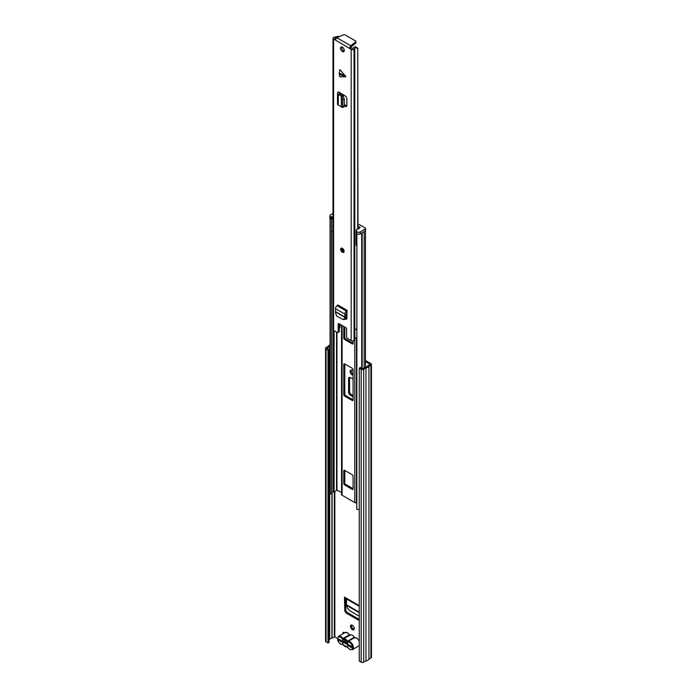 <?xml version="1.0" encoding="UTF-8"?>
<svg xmlns="http://www.w3.org/2000/svg" width="697" height="697" viewBox="0 0 697 697"><rect width="100%" height="100%" fill="white"/><g stroke="black" fill="none" stroke-linecap="round" stroke-linejoin="round"><path stroke-width="1.05" d="M340.519 640.099L340.519 640.595A1.795 1.037 180 0 1 339.997 639.863L339.997 639.794M350.46 626.35A2.692 1.551 -120 0 0 351.637 629.051A2.692 1.551 -120 0 0 353.71 629.774A2.692 1.551 -120 0 0 354.268 628.546A2.692 1.551 -120 0 0 353.091 625.836A2.692 1.551 -120 0 0 351.018 625.113A2.692 1.551 -120 0 0 350.46 626.35M351.628 624.991A2.692 1.551 -120 0 0 351.48 625.758A2.692 1.551 -120 0 0 354.12 629.313M353.083 370.943A2.753 1.586 -120 0 0 352.656 370.647L352.072 370.299A2.753 1.586 -120 0 0 350.696 370.168A2.753 1.586 -120 0 0 350.269 372.372A2.753 1.586 -120 0 0 352.072 374.794L352.656 375.134A2.753 1.586 -120 0 0 353.083 375.326M349.676 377.382A2.387 1.377 -120 0 0 349.572 377.992L348.561 378.576A2.387 1.377 60 0 1 349.058 377.478A2.387 1.377 60 0 1 350.164 377.556L353.083 379.063M353.083 396.881L350.164 395.025A2.387 1.377 60 0 1 348.561 392.15L349.572 391.566L349.572 377.992M349.572 391.566A2.387 1.377 -120 0 0 351.175 394.441L350.164 395.025M353.083 395.652L351.175 394.441M351.297 370.037A2.753 1.586 -120 0 0 353.083 374.211L352.072 374.794M343.926 632.362A1.795 1.037 -120 0 0 343.909 632.623L343.909 633.251M365.481 360.471L370.926 363.616A1.795 1.037 180 0 1 371.449 364.348A1.795 1.037 180 0 1 370.926 365.08L368.948 366.221A4.069 2.344 180 0 1 365.969 367.938L363.703 369.244A1.795 1.037 180 0 1 361.168 369.244L359.26 368.147L360.279 367.563L362.684 368.661L365.35 367.162A2.631 1.516 180 0 0 367.607 365.864L369.907 364.496M359.26 620.191A2.387 1.377 60 0 1 358.241 619.999L346.487 613.212A2.387 1.377 60 0 1 344.797 610.389L345.817 609.805L345.477 598.383M345.817 609.805A2.387 1.377 -120 0 0 347.498 612.628L346.487 613.212M358.241 619.999L359.251 619.415A2.387 1.377 -120 0 0 359.26 619.424L347.498 612.628M344.797 610.389L344.457 597.102A2.03 1.176 120 0 0 344.876 598.035L359.26 606.338M348.561 392.15L348.561 378.576M366.282 366.988L365.481 366.526M344.623 632.841A1.795 1.037 -120 0 0 343.264 632.388A1.795 1.037 -120 0 0 342.898 633.207L342.898 633.834M365.481 361.638L369.907 364.2M328.993 639.916L329.69 639.471A2.631 1.516 180 0 1 331.938 638.173L334.821 636.84L337.487 638.382M327.982 350.086L328.993 349.502L328.993 642.407L327.982 642.991L327.982 350.086L326.074 348.988A1.795 1.037 180 0 1 325.551 348.256A1.795 1.037 180 0 1 326.074 347.524L328.348 346.217A4.069 2.344 180 0 1 330.073 344.806M328.993 349.502L326.989 348.256L329.69 346.575A2.631 1.516 180 0 1 330.073 345.956M327.982 642.991L326.074 641.893A1.795 1.037 180 0 1 325.551 641.162L325.551 348.256M371.449 364.348L371.449 657.245A1.795 1.037 180 0 1 370.926 657.985L368.948 659.127A4.069 2.344 180 0 1 365.969 660.843L363.703 662.15A1.795 1.037 180 0 1 361.168 662.15L359.26 661.052L359.26 368.147M365.969 660.843L365.969 367.938M368.948 659.127L368.948 366.221M351.436 646.781A1.795 1.037 180 0 1 350.835 646.546L340.519 640.595M343.499 641.144L347.603 643.514M346.609 599.037L346.374 604.717L347.359 608.054L349.485 610.563L359.26 616.209M345.477 601.938L344.457 602.522M345.982 640.787A1.673 0.967 -120 0 0 345.799 641.048L342.419 641.196A3.825 2.213 60 0 1 344.684 639.907A3.825 2.213 60 0 1 345.093 640.099A3.825 2.213 60 0 1 347.768 644.281L351.436 646.398L351.436 647.574L347.733 645.431A3.825 2.213 60 0 1 345.093 646.354A3.825 2.213 60 0 1 342.454 642.381L338.751 640.247L338.751 639.079L342.419 641.196M353.806 636.431A4.661 2.692 -120 0 0 352.368 635.22A4.661 2.692 -120 0 0 350.922 634.767L343.49 638.809A4.661 2.692 60 0 1 345.512 639.175A4.661 2.692 60 0 1 347.542 641.144L353.963 637.433L353.806 636.431L354.485 637.729L348.056 641.44A4.661 2.692 60 0 1 350.077 641.806A4.661 2.692 60 0 1 353.126 645.919A4.661 2.692 60 0 1 352.412 649.656L349.781 649.456L347.89 647.461A1.194 0.688 -120 0 0 347.376 646.955A1.194 0.688 -120 0 0 346.853 646.868A4.069 2.344 -120 0 1 343.325 644.83A1.194 0.688 -120 0 0 342.811 644.324A1.194 0.688 -120 0 0 342.288 644.228A0.601 0.488 72.3 0 0 342.889 644.559L340.65 644.185C337.435 641.58 336.756 638.957 338.62 636.309A4.661 2.692 60 0 1 340.946 636.535A4.661 2.692 60 0 1 342.976 638.504L349.397 634.801A4.661 2.692 -120 0 0 347.376 632.824A4.661 2.692 -120 0 0 345.041 632.597L347.672 632.798L349.563 634.793M338.751 640.247L339.761 639.663M342.454 642.381L343.543 642.338M347.812 644.803L347.733 645.431M353.876 636.91L354.494 637.825M341.608 494.26A1.795 1.037 0 0 0 341.565 494.495A1.795 1.037 0 0 0 342.088 495.227L354.773 502.546A1.795 1.037 0 0 0 356.446 502.825L356.803 502.781M352.238 489.364A1.194 0.688 -120 0 0 352.839 489.425A1.194 0.688 -120 0 0 353.083 488.876L353.083 476.19A1.194 0.688 -120 0 0 352.238 474.718L344.632 470.327A1.194 0.688 -120 0 0 344.03 470.266A1.194 0.688 -120 0 0 343.778 470.815L343.778 483.509A1.194 0.688 -120 0 0 344.632 484.973L352.238 489.364L353.083 488.876M344.632 363.904A1.194 0.688 -120 0 0 344.03 363.851A1.194 0.688 -120 0 0 343.778 364.392L343.778 394.659A1.194 0.688 -120 0 0 344.632 396.123L352.238 400.522A1.194 0.688 -120 0 0 352.839 400.575A1.194 0.688 -120 0 0 353.083 400.034L353.083 369.767A1.194 0.688 -120 0 0 352.238 368.304L344.632 363.904L343.778 364.392M343.778 326.466L343.778 338.036A1.194 0.688 -120 0 0 344.632 339.5L352.238 343.891A1.194 0.688 -120 0 0 352.839 343.952A1.194 0.688 -120 0 0 353.083 343.403L353.083 340.816M344.797 327.05L344.797 337.444A1.194 0.688 -120 0 0 345.642 338.916L353.083 343.212M344.797 364.008L344.797 394.075A1.194 0.688 -120 0 0 345.642 395.539L353.083 399.834M344.797 470.423L344.797 482.925A1.194 0.688 -120 0 0 345.642 484.389L353.083 488.684M331.624 219.05L331.624 493.816L330.256 494.051L330.256 218.727A4.069 2.344 180 0 1 330.108 218.318M330.256 494.051A4.069 2.344 180 0 1 330.073 493.371L330.073 218.283M331.624 492.927A2.631 1.516 180 0 1 333.079 491.977L334.09 491.725A4.278 2.466 0 0 0 336.546 489.982L341.565 492.579M359.26 509.368A4.069 2.344 180 0 1 356.803 509.385L356.881 233.904M357.5 234.14A4.069 2.344 180 0 1 356.803 234.053M332.199 216.819L332.199 218.771L330.596 218.727A2.387 1.377 180 0 1 329.89 217.752L329.89 215.8A2.387 1.377 0 0 0 330.596 216.776L332.199 216.819A2.03 1.176 0 0 0 333 217.107M333 231.944A2.03 1.176 180 0 1 332.199 231.665A2.03 1.176 180 0 1 331.624 231.012M356.803 245.867A2.03 1.176 180 0 1 356.716 245.814A2.03 1.176 180 0 1 356.123 244.987L356.123 230.149A2.03 1.176 0 0 0 356.716 230.977L356.202 231.413L356.803 231.909A2.387 1.377 0 0 0 360.183 231.909L360.183 233.861A2.387 1.377 180 0 1 356.803 233.861L356.376 233.129M365.611 228.485L365.611 230.437A1.194 0.688 180 0 1 365.254 230.925L365.254 228.973A1.194 0.688 0 0 0 365.611 228.485A1.194 0.688 0 0 0 365.254 227.997L359.452 224.643A1.194 0.688 0 0 0 358.397 224.451L357.97 224.495M357.97 226.394L358.345 228.982M358.345 226.351L360.166 227.405L358.441 228.982A2.03 1.176 0 0 0 356.123 230.149M333 213.43L330.596 214.815A2.387 1.377 0 0 0 329.89 215.8M365.254 228.973L360.183 231.909M365.254 230.925L360.183 233.861M339.169 73.664L339.936 69.569L345.851 76.644L339.936 76.888L339.169 73.664M342.384 248.332A2.387 1.377 -120 0 0 341.19 248.21A2.387 1.377 -120 0 0 340.824 250.127A2.387 1.377 -120 0 0 342.384 252.236A2.387 1.377 -120 0 0 343.586 252.358A2.387 1.377 -120 0 0 343.952 250.441A2.387 1.377 -120 0 0 342.384 248.332M342.384 47.161A2.692 1.551 -120 0 0 341.042 47.021A2.692 1.551 -120 0 0 340.633 49.182A2.692 1.551 -120 0 0 342.384 51.552A2.692 1.551 -120 0 0 343.734 51.683A2.692 1.551 -120 0 0 344.144 49.531A2.692 1.551 -120 0 0 342.384 47.161M344.187 51.108A2.692 1.551 60 0 1 343.569 50.864A2.692 1.551 60 0 1 341.774 46.917M345.163 319.06L345.198 319.078A2.387 1.377 60 0 0 346.4 319.2A2.387 1.377 60 0 0 346.888 318.18L347.036 310.278L346.444 311.106A2.274 1.316 -60 0 0 344.849 314.051L344.945 315.253L346.13 314.565L346.052 317.222L344.301 319.461L343.229 319.566L344.675 318.241L344.945 315.253M344.301 105.883L345.242 106.388A2.387 1.377 60 0 0 346.374 106.467A2.387 1.377 60 0 0 346.871 105.378L346.871 98.878A2.387 1.377 60 0 0 345.242 95.986L338.333 91.821M335.292 39.834L333.593 39.198A2.03 1.176 180 0 1 333 38.37A2.03 1.176 180 0 1 333.593 37.542L333.811 37.411A1.917 1.106 180 0 1 334.769 37.115A2.657 1.533 0 0 0 335.701 36.889L338.542 36.227L338.559 36.906M337.914 332.556A1.194 0.688 -120 0 0 338.158 332.007L339.343 331.319A1.194 0.688 60 0 1 339.099 331.868L337.914 332.556A1.194 0.688 -120 0 1 337.313 332.495L333.593 330.343A2.03 1.176 180 0 1 333 329.515L333 38.37M338.158 332.007L338.158 324.192A1.194 0.688 60 0 1 338.411 323.643A1.194 0.688 60 0 1 339.003 323.704L345.773 327.607A1.194 0.688 60 0 1 346.618 329.08L346.618 336.886A1.194 0.688 -120 0 0 347.463 338.35L351.183 340.502L351.183 49.356L335.283 39.982L336.695 37.673L343.595 34.85A1.194 0.688 180 0 1 345.128 34.928L355.54 40.94A1.194 0.688 180 0 1 355.888 41.428A1.194 0.688 180 0 1 355.67 41.82L350.783 45.802L349.493 48.18L350.966 47.866L349.781 48.546M345.773 318.05L346.383 318.398A2.387 1.377 -120 0 0 346.836 318.59M339.343 331.319L339.343 323.905M335.545 38.962L334.673 38.37L335.109 38.065A4.339 2.5 0 0 0 338.132 36.706L335.701 36.889M357.753 228.999L357.753 49.417C357.369 47.875 356.515 47.448 355.182 48.137L355.505 46.734A4.339 2.5 0 0 0 353.152 48.476L350.966 47.866M344.301 104.576L346.426 105.709A2.387 1.377 -120 0 0 346.81 105.857M338.524 37.229L338.132 36.706M357.97 228.982L357.753 49.417M355.505 46.734L357.97 48.459M355.182 48.137A2.657 1.533 0 0 0 354.79 48.677A1.917 1.106 180 0 1 354.268 49.226L354.059 49.356A2.03 1.176 180 0 1 351.183 49.356M356.803 328.871L354.965 329.742L354.817 330.657A1.917 1.106 180 0 1 354.834 330.805A1.917 1.106 180 0 1 354.834 330.831A1.917 1.106 180 0 1 354.79 331.031L354.965 329.742M354.817 339.448A1.917 1.106 180 0 1 354.834 339.596A1.917 1.106 180 0 1 354.79 339.822A1.917 1.106 180 0 1 354.268 340.371L354.059 340.502A2.03 1.176 180 0 1 351.183 340.502M356.803 337.749A2.657 1.533 0 0 0 354.834 338.969M340.023 324.297L340.023 327.224A4.339 2.5 180 0 1 339.343 328.148M355.888 41.428L355.888 42.787A1.194 0.688 180 0 1 355.67 43.188L350.783 47.169L350.783 45.802L336.695 37.673M356.803 328.958A2.657 1.533 0 0 0 355.697 329.289L354.886 330.23M343.952 107.059L342.401 107.443L338.306 105.081A2.274 1.316 180 0 1 337.496 104.08L337.496 93.337A2.274 1.316 180 0 1 338.158 92.405L338.333 92.309M341.887 107.111L342.75 106.388L342.75 99.793L341.887 96.604L338.306 94.339A2.274 1.316 180 0 1 337.496 93.337M339.491 94.914L340.676 94.226L343.055 95.689L344.301 99.453L342.75 99.793M339.875 92.718A2.274 1.316 180 0 1 339.509 92.997L339.387 93.598L340.676 94.226M342.75 106.388L344.301 106.005L344.301 99.453M344.301 106.005L343.438 106.728M343.229 319.566L336.634 316.063L335.579 312.988L335.545 308.684A2.274 1.316 -60 0 1 337.148 305.739L337.74 304.911L347.036 310.278M347.036 312.073A2.274 1.316 -60 0 1 346.618 312.378L346.13 314.565M359.26 605.658L344.457 597.102M334.821 636.84L334.821 491.49M342.898 633.207L343.909 632.623M329.62 639.55L329.62 346.653M329.69 639.471L329.69 346.575M331.938 638.173L331.938 492.544M332.077 638.138L332.077 492.43M334.316 636.84L334.316 491.664M361.168 662.15L361.168 369.244M363.703 662.15L363.703 369.244M370.926 657.985L370.926 365.08M326.074 641.893L326.074 348.988M350.835 646.049L350.835 646.546M359.26 612.68L346.453 605.284M359.26 612.158L346.374 604.717M347.934 647.522L347.463 647.191A0.601 0.488 -107.7 0 1 346.853 646.868M343.325 644.83L347.463 647.191M347.89 647.461A4.069 2.344 -120 0 0 349.659 649.177A4.069 2.344 -120 0 0 352.534 647.522A4.069 2.344 -120 0 0 349.659 642.538A4.069 2.344 -120 0 0 347.89 642.225A1.194 0.688 -120 0 1 346.853 641.623A4.069 2.344 -120 0 0 345.093 639.907A4.069 2.344 -120 0 0 343.325 639.585A0.601 0.488 -107.7 0 1 343.49 638.809L342.288 638.983A4.069 2.344 -120 0 0 340.528 637.267A4.069 2.344 -120 0 0 337.653 638.931A4.069 2.344 -120 0 0 340.528 643.906A4.069 2.344 -120 0 0 342.288 644.228M358.842 645.945A4.661 2.692 -120 0 0 359.26 645.588L352.412 649.656M359.26 641.406A4.661 2.692 -120 0 0 356.507 638.103A4.661 2.692 -120 0 0 354.485 637.729A0.601 0.488 72.3 0 1 354.695 637.677M347.89 642.225A0.601 0.488 72.3 0 1 348.056 641.44L346.853 641.623M342.288 638.983A1.194 0.688 -120 0 0 343.325 639.585M356.446 502.825L356.446 337.818M354.773 502.546L354.773 339.857M342.088 495.227L342.088 325.49M333.079 491.977L333.079 329.847M334.09 491.725L334.09 330.631M336.546 489.982L336.546 332.051M336.947 489.913L336.947 332.286M361.708 368.391L361.708 232.981M364.156 367.816L364.156 231.57M362.152 368.643L362.152 232.72M345.642 338.916L344.632 339.5M344.797 337.444L343.778 338.036M353.083 343.403L352.238 343.891M353.083 400.034L352.238 400.522M345.642 395.539L344.632 396.123M344.797 394.075L343.778 394.659M345.642 484.389L344.632 484.973M344.797 482.925L343.778 483.509M344.632 470.327L343.778 470.815M331.014 218.971L331.014 217.02M330.596 216.776L330.596 218.727M356.376 231.665L356.376 233.617M356.803 233.861L356.803 231.909M331.859 217.02L331.859 218.971M339.239 73.037L345.337 75.755M333.593 330.343L333.593 39.198M335.109 38.71L335.109 38.065M334.996 38.64L334.996 38.1M354.79 330.056L354.79 48.677M354.268 340.371L354.268 49.226M354.059 340.502L354.059 49.356M355.67 41.82L355.67 43.188M339.003 323.704L338.158 324.192M338.306 105.081L338.306 94.339M341.33 106.467L341.33 95.89M341.504 106.597L341.504 96.029M339.509 93.659L339.509 92.997M339.343 93.581L339.343 93.093M341.887 96.604L343.438 96.264M345.242 106.388L346.426 105.709M345.337 76.94L339.239 74.222M337.313 305.643L346.618 311.01M337.148 305.739L346.444 311.106M335.545 308.684L344.849 314.051M335.858 311.794L345.024 317.083M335.832 312.047L344.98 317.327M345.198 319.078L346.383 318.398M344.675 318.241L345.747 318.137M343.403 251.077A1.194 0.688 60 0 1 342.811 251.016A1.194 0.688 60 0 1 342.027 249.962A1.194 0.688 60 0 1 342.21 249.003L343.403 251.077M342.854 249.369L343.412 250.345M354.564 637.703L356.803 638.069L359.26 640.813M338.62 636.309L345.041 632.597M353.989 636.831L354.607 637.694M341.565 494.495L341.565 325.185M365.481 367.153L365.481 230.751M356.202 231.413L356.202 233.373M354.834 339.596L354.878 330.247M340.18 93.982L340.18 92.893M341.617 247.966C340.65 249.334 340.946 250.685 342.515 252.026L344.004 252.114"/></g></svg>
